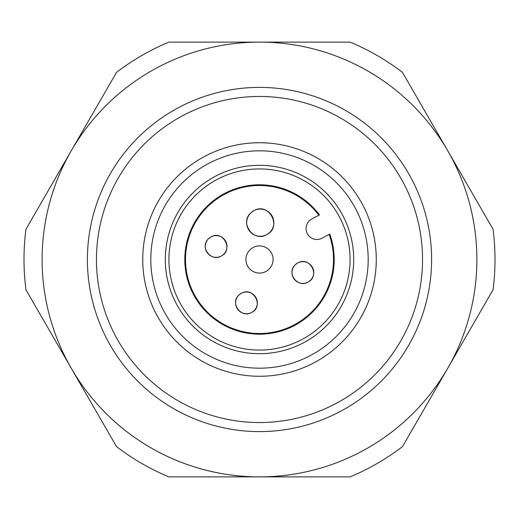 <?xml version="1.0" encoding="UTF-8"?>
<svg xmlns="http://www.w3.org/2000/svg" width="519" height="519" viewBox="0 0 519 519"><rect width="100%" height="100%" fill="white"/><g stroke="black" fill="none" stroke-linecap="round" stroke-linejoin="round"><path stroke-width="0.78" d="M138.833 149.855A163.037 163.037 0 0 1 369.145 138.833A163.037 163.037 0 0 1 380.168 369.145A163.037 163.037 0 0 1 149.855 380.168A163.037 163.037 0 0 1 138.833 149.855M259.5 42.117A217.383 217.383 0 0 1 420.39 405.689A217.383 217.383 0 0 1 60.71 347.471A217.383 217.383 0 0 1 259.5 42.117L168.922 42.117A235.503 235.503 0 0 0 116.528 72.368L25.95 229.249A235.503 235.503 0 0 0 25.95 289.751L116.528 446.632A235.503 235.503 0 0 0 168.922 476.883L350.078 476.883A235.503 235.503 0 0 0 402.472 446.632L493.05 289.751A235.503 235.503 0 0 0 493.05 229.249L402.472 72.368A235.503 235.503 0 0 0 350.078 42.117L259.5 42.117A217.383 217.383 0 0 0 60.71 347.471A217.383 217.383 0 0 0 259.5 476.883M204.181 156.673A116.762 116.762 0 0 0 156.673 314.819A116.762 116.762 0 0 0 372.726 230.974A116.762 116.762 0 0 0 204.181 156.673M266.701 234.646A13.585 13.585 0 0 1 248.296 229.119A13.585 13.585 0 0 1 253.823 210.714L251.021 212.725C239.175 222.534 253.441 242.671 266.701 234.646C282.485 227.153 268.985 201.709 253.823 210.714A13.585 13.585 0 0 1 272.228 216.241A13.585 13.585 0 0 1 266.701 234.646M251.618 312.444A10.867 10.867 0 0 1 236.898 308.027A10.867 10.867 0 0 1 241.322 293.3L238.883 295.09C229.709 302.979 241.147 318.828 251.618 312.444C264.262 306.457 253.434 286.099 241.322 293.3A10.867 10.867 0 0 1 256.042 297.724A10.867 10.867 0 0 1 251.618 312.444M221.276 256.042A10.867 10.867 0 0 1 206.556 251.618A10.867 10.867 0 0 1 210.974 236.898L208.236 238.993C199.523 247.291 211.194 262.29 221.276 256.042C233.965 249.911 222.936 229.651 210.98 236.898A10.867 10.867 0 0 1 225.7 241.322A10.867 10.867 0 0 1 221.276 256.042M308.027 282.102A10.867 10.867 0 0 1 293.3 277.678A10.867 10.867 0 0 1 297.724 262.958L295.175 264.859C286.157 273.033 297.776 288.415 308.02 282.102C320.729 275.965 309.648 255.698 297.724 262.958A10.867 10.867 0 0 1 312.444 267.382A10.867 10.867 0 0 1 308.027 282.102M302.415 339.264A90.578 90.578 0 0 1 179.736 302.415A90.578 90.578 0 0 1 216.585 179.736A90.578 90.578 0 0 1 339.264 216.585A90.578 90.578 0 0 1 302.415 339.264A90.578 90.578 0 0 1 179.736 302.415A90.578 90.578 0 0 1 216.585 179.736M304.128 342.456A94.198 94.198 0 0 1 176.544 304.128A94.198 94.198 0 0 1 214.872 176.544A94.198 94.198 0 0 1 342.456 214.872A94.198 94.198 0 0 1 304.128 342.456M310.998 355.217A108.692 108.692 0 0 1 163.783 310.998A108.692 108.692 0 0 1 208.002 163.783A108.692 108.692 0 0 1 355.217 208.002A108.692 108.692 0 0 1 310.998 355.217M265.936 271.463A13.585 13.585 0 0 1 247.537 265.936A13.585 13.585 0 0 1 253.064 247.537A13.585 13.585 0 0 1 271.463 253.064A13.585 13.585 0 0 1 265.936 271.463M329.111 234.393A73.996 73.996 0 0 1 294.558 324.667A73.996 73.996 0 0 1 194.333 294.558A73.996 73.996 0 0 1 224.442 194.333A73.996 73.996 0 0 1 318.809 215.249M329.74 234.05A74.71 74.71 0 0 1 294.896 325.29A74.71 74.71 0 0 1 193.71 294.896A74.71 74.71 0 0 1 224.104 193.71A74.71 74.71 0 0 1 319.445 214.911L311.783 219.031A10.867 10.867 0 0 0 307.358 233.751A10.867 10.867 0 0 0 322.078 238.176L329.74 234.05M132.131 143.763A172.094 172.094 0 0 1 375.237 132.131A172.094 172.094 0 0 1 386.869 375.237A172.094 172.094 0 0 1 143.763 386.869A172.094 172.094 0 0 1 132.131 143.763"/></g></svg>

